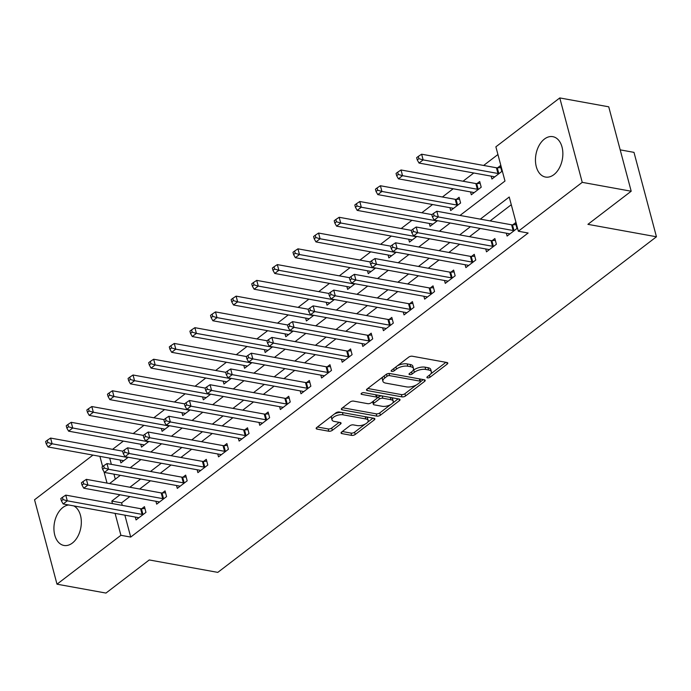 <?xml version="1.0" encoding="UTF-8"?>
<svg xmlns="http://www.w3.org/2000/svg" width="691" height="691" viewBox="0 0 691 691"><rect width="100%" height="100%" fill="white"/><g stroke="black" fill="none" stroke-linecap="round" stroke-linejoin="round"><path stroke-width="1.04" d="M427.53 377.865A1.805 0.795 165.1 0 0 430.009 377.243L447.207 364.088A2.583 1.14 165.1 0 0 447.785 363.077A2.583 1.14 165.1 0 0 446.904 362.499L412.302 356.228A2.583 1.14 165.1 0 0 408.761 357.117L391.564 370.272A1.805 0.795 165.1 0 0 391.166 370.981A1.805 0.795 165.1 0 0 391.78 371.387A1.805 0.795 165.1 0 0 394.259 370.756L396.479 369.054A8.266 3.645 165.1 0 1 407.811 366.213L410.696 366.731A8.266 3.645 165.1 0 1 413.503 368.571A8.266 3.645 165.1 0 1 411.672 371.81L409.443 373.511A1.805 0.795 165.1 0 0 409.037 374.22A1.805 0.795 165.1 0 0 409.651 374.626A1.805 0.795 165.1 0 0 412.13 374.004L414.358 372.302A8.266 3.645 165.1 0 1 425.691 369.452L428.575 369.979A8.266 3.645 165.1 0 1 431.383 371.81A8.266 3.645 165.1 0 1 429.543 375.058L427.323 376.759A1.805 0.795 165.1 0 0 426.917 377.467A1.805 0.795 165.1 0 0 427.53 377.865M73.73 505.89A20.523 13.423 100.3 0 1 81.313 523.268A20.523 13.423 100.3 0 1 72.365 543.057A20.523 13.423 100.3 0 1 63.969 545.458A20.523 13.423 100.3 0 1 53.933 529.176A20.523 13.423 100.3 0 1 62.898 507.47A20.523 13.423 100.3 0 1 68.72 504.983M544.422 139.064A20.523 13.423 100.3 0 1 552.817 136.663A20.523 13.423 100.3 0 1 562.854 152.944A20.523 13.423 100.3 0 1 553.888 174.65A20.523 13.423 100.3 0 1 545.493 177.051A20.523 13.423 100.3 0 1 535.465 160.77A20.523 13.423 100.3 0 1 544.422 139.064M341.639 432.03A2.583 1.14 165.1 0 0 341.06 433.041A2.583 1.14 165.1 0 0 341.941 433.62L351.65 435.382A2.583 1.14 165.1 0 0 355.191 434.492L374.289 419.878A2.583 1.14 165.1 0 0 374.859 418.867A2.583 1.14 165.1 0 0 373.986 418.288L339.385 412.017A2.583 1.14 165.1 0 0 335.843 412.907L316.746 427.513A2.583 1.14 165.1 0 0 316.167 428.532A2.583 1.14 165.1 0 0 317.048 429.102L328.769 431.227A2.583 1.14 165.1 0 0 332.311 430.338L340.49 424.084A2.583 1.14 165.1 0 0 341.06 423.073A2.583 1.14 165.1 0 0 340.179 422.503L334.366 421.45A6.91 3.049 165.1 0 1 332.025 419.912A6.91 3.049 165.1 0 1 335.515 416.042A6.91 3.049 165.1 0 1 343.03 414.816L365.807 418.953A6.91 3.049 165.1 0 1 368.156 420.491A6.91 3.049 165.1 0 1 364.667 424.352A6.91 3.049 165.1 0 1 357.143 425.578L353.351 424.887A2.583 1.14 165.1 0 0 349.81 425.777L341.639 432.03M460.007 215.445L504.983 181.042L495.879 146.82L559.779 97.932L608.736 106.811L631.194 191.226L587.911 224.342L656.45 236.78L217.803 572.381L149.256 559.952L105.965 593.068L57.008 584.189L34.55 499.774L92.948 455.093M631.194 191.226L582.237 182.346L518.336 231.235L509.232 197.013L480.323 219.133M124.872 515.166L130.703 537.071L528.131 233.014L518.336 231.235M130.703 537.071L120.908 535.3L57.008 584.189M401.989 396.867A2.583 1.14 165.1 0 0 405.531 395.978L424.628 381.363A2.583 1.14 165.1 0 0 425.198 380.352A2.583 1.14 165.1 0 0 424.326 379.774L389.724 373.503A2.583 1.14 165.1 0 0 386.183 374.392L367.085 388.998A2.583 1.14 165.1 0 0 366.506 390.018A2.583 1.14 165.1 0 0 367.387 390.588L401.989 396.867L401.376 394.587A2.583 1.14 165.1 0 0 404.917 393.697L416.258 385.025M399.458 400.616L380.361 415.231A2.583 1.14 165.1 0 1 376.82 416.12L342.218 409.849A2.583 1.14 165.1 0 1 341.337 409.271A2.583 1.14 165.1 0 1 341.915 408.26L350.087 402.007A2.583 1.14 165.1 0 1 353.628 401.117L367.664 403.665A2.583 1.14 165.1 0 0 371.205 402.775L376.621 398.621A2.583 1.14 165.1 0 0 377.2 397.61A2.583 1.14 165.1 0 0 376.319 397.04L361.713 394.388A1.805 0.795 165.1 0 1 361.099 393.982A1.805 0.795 165.1 0 1 362.006 392.972A1.805 0.795 165.1 0 1 363.976 392.652L399.156 399.035A2.583 1.14 165.1 0 1 400.029 399.605A2.583 1.14 165.1 0 1 399.458 400.616L399.027 399.009M511.28 204.717L490.109 220.913M480.254 228.453L469.5 236.676M459.645 244.225L448.882 252.448M439.027 259.989L428.273 268.22M418.418 275.761L407.655 283.992M397.8 291.533L387.046 299.764M377.191 307.305L366.429 315.537M356.573 323.077L345.82 331.309M335.964 338.849L325.202 347.072M315.346 354.621L304.593 362.844M294.737 370.393L283.975 378.616M274.12 386.157L263.366 394.388M253.511 401.929L242.748 410.16M232.893 417.701L222.139 425.932M212.284 433.473L201.522 441.704M191.666 449.245L180.912 457.468M171.057 465.017L160.295 473.24M150.439 480.789L139.686 489.012M129.83 496.553L121.599 502.849L122.264 505.363M506.339 233.187L507.108 236.054L516.998 228.479L515.486 222.778L512.8 224.834M485.73 248.95L486.49 251.826L496.388 244.251L494.868 238.55L492.182 240.606M465.112 264.722L465.881 267.598L475.771 260.023L474.259 254.323L471.573 256.37M444.503 280.494L445.263 283.362L455.162 275.795L453.642 270.095L450.955 272.142M423.885 296.266L424.654 299.134L434.544 291.567L433.032 285.867L430.346 287.914M403.276 312.038L404.036 314.906L413.935 307.34L412.415 301.63L409.728 303.686M382.659 327.81L383.427 330.678L393.317 323.112L391.806 317.402L389.119 319.458M362.049 343.582L362.81 346.45L372.708 338.875L371.188 333.174L368.51 335.23M341.432 359.346L342.2 362.222L352.09 354.647L350.579 348.946L347.893 351.002M320.823 375.118L321.583 377.994L331.481 370.419L329.961 364.718L327.284 366.766M300.205 390.89L300.974 393.758L310.864 386.191L309.352 380.491L306.666 382.538M279.596 406.662L280.356 409.53L290.255 401.963L288.734 396.263L286.057 398.31M258.978 422.434L259.747 425.302L269.637 417.735L268.125 412.026L265.439 414.082M238.369 438.206L239.129 441.074L249.028 433.507L247.508 427.798L244.83 429.854M217.751 453.978L218.52 456.846L228.41 449.271L226.898 443.57L224.212 445.626M197.142 469.75L197.902 472.618L207.801 465.043L206.281 459.342L203.603 461.398M176.525 485.514L177.293 488.39L187.183 480.815L185.672 475.114L182.985 477.17M155.916 501.286L156.676 504.154L166.574 496.587L165.054 490.886L162.376 492.933M135.298 517.058L136.067 519.926L145.956 512.359L144.445 506.658L141.759 508.706M497.926 154.525L483.64 165.451M473.784 172.992L463.022 181.223M453.166 188.764L442.413 196.995M432.557 204.536L421.795 212.768M411.94 220.308L401.186 228.531M391.331 236.08L380.568 244.303M370.713 251.852L359.959 260.075M350.104 267.616L339.35 275.847M329.486 283.388L318.732 291.619M308.877 299.16L298.123 307.391M288.259 314.932L277.506 323.163M267.65 330.704L256.897 338.927M247.032 346.476L236.279 354.699M226.423 362.248L215.67 370.471M205.806 378.012L195.052 386.243M185.197 393.784L174.443 402.015M164.579 409.556L153.825 417.787M143.97 425.328L133.216 433.559M123.352 441.1L112.598 449.331M109.696 458.133L111.355 464.369M113.963 474.173L115.302 479.183M491.163 176.145L491.932 179.021L501.821 171.446L500.301 165.745L497.624 167.792M470.554 191.917L471.314 194.784L481.212 187.218L479.692 181.517L477.006 183.564M449.936 207.689L450.705 210.556L460.595 202.99L459.083 197.281L456.397 199.336M429.327 223.461L430.087 226.328L437.463 220.688M408.709 239.233L409.478 242.1L416.846 236.46M388.1 255.005L388.86 257.873L396.237 252.232M367.482 270.768L368.251 273.645L375.619 268.004M346.873 286.54L347.633 289.417L355.01 283.776M326.256 302.312L327.024 305.18L334.392 299.54M305.647 318.085L306.407 320.952L313.783 315.312M285.029 333.857L285.798 336.724L293.165 331.084M264.42 349.629L265.18 352.496L272.556 346.856M243.802 365.401L244.571 368.268L251.939 362.628M223.193 381.164L223.953 384.041L231.33 378.4M202.575 396.936L203.344 399.813L210.712 394.172M181.966 412.708L182.726 415.576L190.103 409.936M161.349 428.48L162.117 431.348L169.485 425.708M140.739 444.253L141.5 447.12L148.876 441.48M120.122 460.025L120.89 462.892L128.258 457.252M656.45 236.78L633.993 152.365L620.19 149.861M559.779 97.932L582.237 182.346M109.584 483.553L120.338 475.322M130.202 467.781L140.955 459.558M150.811 452.009L161.564 443.786M171.428 436.246L182.182 428.014M192.038 420.474L202.791 412.242M212.655 404.701L223.409 396.47M233.264 388.929L244.018 380.698M253.882 373.157L264.636 364.926M274.491 357.385L285.245 349.162M295.109 341.613L305.863 333.39M315.718 325.841L326.472 317.618M336.336 310.078L347.089 301.846M356.945 294.306L367.698 286.074M377.562 278.533L388.316 270.302M398.171 262.761L408.925 254.53M418.789 246.989L429.543 238.766M439.398 231.217L450.152 222.994M99.91 456.354L102.622 466.572M104.004 471.746L107.019 483.087M120.035 494.782L111.804 501.079L112.478 503.592M115.086 513.396L120.908 535.3M470.459 226.674L459.705 234.905M449.85 242.446L439.096 250.678M429.232 258.218L418.478 266.45M408.623 273.99L397.869 282.213M388.005 289.762L377.251 297.985M367.396 305.526L356.642 313.757M346.778 321.298L336.025 329.529M326.169 337.07L315.416 345.301M305.552 352.842L294.798 361.073M284.942 368.614L274.189 376.845M264.325 384.386L253.571 392.609M243.716 400.158L232.962 408.381M223.098 415.922L212.344 424.153M202.489 431.694L191.735 439.925M181.88 447.466L171.118 455.697M161.262 463.238L150.508 471.469M140.653 479.01L129.891 487.241M121.599 502.849L111.804 501.079M431.383 371.81L430.769 369.53A8.266 3.645 165.1 0 0 427.962 367.69L428.575 369.979M412.803 370.747L413.754 370.022A8.266 3.645 165.1 0 1 425.086 367.171L427.962 367.69M413.503 368.571L412.898 366.29A8.266 3.645 165.1 0 0 410.091 364.451L410.696 366.731M397.429 365.789A8.266 3.645 165.1 0 1 407.206 363.924L410.091 364.451M430.674 373.986L445.928 362.326M367.759 388.489L401.376 394.587M420.551 381.734L423.341 379.601M420.154 382.235A1.805 0.795 165.1 0 0 420.56 381.527A1.805 0.795 165.1 0 0 419.947 381.13L389.569 375.619A1.805 0.795 165.1 0 0 387.09 376.241L384.749 378.037A8.266 3.645 165.1 0 0 382.909 381.277A8.266 3.645 165.1 0 0 385.716 383.116L406.481 386.882A8.266 3.645 165.1 0 0 417.813 384.032L420.154 382.235M420.56 381.527L419.947 379.247A1.805 0.795 165.1 0 0 419.61 378.918M383.004 376.82A8.266 3.645 165.1 0 0 382.304 378.996L382.909 381.277M398.171 398.854L392.488 403.207M390.674 404.598L379.748 412.95L380.361 415.231M342.589 407.742L376.206 413.84A2.583 1.14 165.1 0 0 379.748 412.95M377.2 397.61L376.586 395.33A2.583 1.14 165.1 0 0 376.042 394.837M382.218 406.299A6.91 3.049 165.1 0 0 389.741 405.073A6.91 3.049 165.1 0 0 393.231 401.212A6.91 3.049 165.1 0 0 390.881 399.674L382.857 398.223A2.583 1.14 165.1 0 0 379.316 399.113L373.891 403.259A2.583 1.14 165.1 0 0 373.321 404.27A2.583 1.14 165.1 0 0 374.194 404.848L382.218 406.299M393.231 401.212L392.618 398.932A6.91 3.049 165.1 0 0 390.83 397.524M381.864 395.9A2.583 1.14 165.1 0 0 378.711 396.833L379.316 399.113M377.148 398.025L378.711 396.833M372.76 401.583A2.583 1.14 165.1 0 0 372.708 401.989L373.321 404.27M368.156 420.491L367.543 418.21A6.91 3.049 165.1 0 0 365.755 416.794M341.812 412.458A6.91 3.049 165.1 0 0 334.384 414.021M331.93 415.896A6.91 3.049 165.1 0 0 331.412 417.632L332.025 419.912M317.419 427.003L328.165 428.947A2.583 1.14 165.1 0 0 331.706 428.057L339.203 422.322M342.313 431.512L351.037 433.102A2.583 1.14 165.1 0 0 354.578 432.212L365.185 424.093M367.638 422.218L373.002 418.115M500.802 167.611L497.287 167.818A2.634 1.157 -14.9 0 1 496.44 167.775L421.631 154.205L423.151 159.906L419.031 163.059L493.832 176.628A2.634 1.157 -14.9 0 1 494.445 176.853L494.609 176.965M499.144 173.501L498.807 173.519A2.634 1.157 -14.9 0 1 497.961 173.476L423.151 159.906L418.91 158.68L418.305 156.399L416.656 157.66L417.26 159.941L418.91 158.68M419.031 163.059L417.26 159.941M418.305 156.399L421.631 154.205M513.137 230.509L511.616 224.808L436.807 211.239L438.327 216.948L513.137 230.509A2.634 1.157 165.1 0 0 513.983 230.552L514.32 230.535M434.086 215.722L433.482 213.433L431.832 214.694L432.436 216.983L434.086 215.722L438.327 216.948L434.207 220.101L509.008 233.67A2.634 1.157 165.1 0 1 509.621 233.895L509.785 233.999M511.616 224.808A2.634 1.157 165.1 0 0 512.463 224.851L515.978 224.644M436.807 211.239L433.482 213.433M432.436 216.983L434.207 220.101M480.193 183.383L476.678 183.581A2.634 1.157 -14.9 0 1 475.831 183.547L401.022 169.977L402.533 175.678L398.413 178.831L473.223 192.4A2.634 1.157 -14.9 0 1 473.836 192.625L474 192.737M478.526 189.274L478.198 189.291A2.634 1.157 -14.9 0 1 477.343 189.248L402.533 175.678L398.301 174.452L397.688 172.171L396.047 173.432L396.651 175.713L398.301 174.452M398.413 178.831L396.651 175.713M397.688 172.171L401.022 169.977M459.575 199.155L456.06 199.354A2.634 1.157 -14.9 0 1 455.214 199.319L380.404 185.749L381.924 191.45L377.804 194.603L452.605 208.172A2.634 1.157 -14.9 0 1 453.218 208.397L453.382 208.509M457.917 205.037L457.58 205.063A2.634 1.157 -14.9 0 1 456.734 205.02L381.924 191.45L377.683 190.224L377.079 187.943L375.429 189.204L376.034 191.485L377.683 190.224M377.804 194.603L376.034 191.485M377.079 187.943L380.404 185.749M431.953 214.607L359.795 201.513L361.307 207.222L357.187 210.375L431.996 223.944A2.634 1.157 -14.9 0 1 432.609 224.169L432.773 224.273M437.299 220.809L436.971 220.835A2.634 1.157 -14.9 0 1 436.116 220.792L361.307 207.222L357.074 205.996L356.461 203.715L354.82 204.977L355.424 207.257L357.074 205.996M357.187 210.375L355.424 207.257M356.461 203.715L359.795 201.513M492.519 246.281L491.007 240.58L416.198 227.011L417.71 232.712L492.519 246.281A2.634 1.157 165.1 0 0 493.374 246.324L493.702 246.307M413.477 231.485L412.864 229.205L411.223 230.466L411.827 232.746L413.477 231.485L417.71 232.712L413.589 235.873L488.399 249.442A2.634 1.157 165.1 0 1 489.012 249.658L489.176 249.771M491.007 240.58A2.634 1.157 165.1 0 0 491.854 240.623L495.369 240.416M416.198 227.011L412.864 229.205M411.827 232.746L413.589 235.873M471.91 262.053L470.39 256.352L395.58 242.783L397.1 248.484L471.91 262.053A2.634 1.157 165.1 0 0 472.756 262.096L473.093 262.079M392.859 247.257L392.255 244.977L390.605 246.238L391.21 248.518L392.859 247.257L397.1 248.484L392.98 251.636L467.781 265.206A2.634 1.157 165.1 0 1 468.394 265.43L468.558 265.543M470.39 256.352A2.634 1.157 165.1 0 0 471.236 256.396L474.752 256.188M395.58 242.783L392.255 244.977M391.21 248.518L392.98 251.636M451.292 277.825L449.781 272.124L374.971 258.555L376.483 264.256L451.292 277.825A2.634 1.157 165.1 0 0 452.147 277.868L452.475 277.851M372.25 263.029L371.637 260.749L369.996 262.01L370.601 264.29L372.25 263.029L376.483 264.256L372.363 267.408L447.172 280.978A2.634 1.157 165.1 0 1 447.785 281.202L447.949 281.315M449.781 272.124A2.634 1.157 165.1 0 0 450.627 272.168L454.142 271.96M374.971 258.555L371.637 260.749M370.601 264.29L372.363 267.408M411.335 230.379L339.177 217.285L340.698 222.994L336.577 226.147L411.378 239.717A2.634 1.157 -14.9 0 1 411.991 239.941L412.156 240.045M416.69 236.581L416.353 236.598A2.634 1.157 -14.9 0 1 415.507 236.564L340.698 222.994L336.457 221.768L335.852 219.488L334.202 220.749L334.807 223.029L336.457 221.768M336.577 226.147L334.807 223.029M335.852 219.488L339.177 217.285M430.683 293.597L429.163 287.897L354.353 274.327L355.874 280.028L430.683 293.597A2.634 1.157 165.1 0 0 431.53 293.64L431.866 293.615M351.633 278.801L351.028 276.521L349.378 277.782L349.983 280.062L351.633 278.801L355.874 280.028L351.754 283.18L426.554 296.75A2.634 1.157 165.1 0 1 427.168 296.975L427.332 297.087M429.163 287.897A2.634 1.157 165.1 0 0 430.018 287.931L433.525 287.732M354.353 274.327L351.028 276.521M349.983 280.062L351.754 283.18M390.726 246.151L318.568 233.057L320.08 238.766L315.96 241.919L390.769 255.489A2.634 1.157 -14.9 0 1 391.382 255.713L391.547 255.817M396.073 252.353L395.744 252.37A2.634 1.157 -14.9 0 1 394.889 252.327L320.08 238.766L315.847 237.54L315.234 235.251L313.593 236.512L314.198 238.801L315.847 237.54M315.96 241.919L314.198 238.801M315.234 235.251L318.568 233.057M410.065 309.369L408.554 303.66L333.744 290.099L335.256 295.8L410.065 309.369A2.634 1.157 165.1 0 0 410.92 309.413L411.249 309.387M331.024 294.573L330.41 292.293L328.769 293.554L329.374 295.834L331.024 294.573L335.256 295.8L331.136 298.953L405.945 312.522A2.634 1.157 165.1 0 1 406.558 312.747L406.723 312.859M408.554 303.66A2.634 1.157 165.1 0 0 409.4 303.703L412.916 303.504M333.744 290.099L330.41 292.293M329.374 295.834L331.136 298.953M370.108 261.915L297.951 248.829L299.471 254.53L295.351 257.691L370.151 271.261A2.634 1.157 -14.9 0 1 370.765 271.477L370.929 271.589M375.463 268.125L375.127 268.143A2.634 1.157 -14.9 0 1 374.28 268.099L299.471 254.53L295.23 253.303L294.625 251.023L292.975 252.284L293.58 254.564L295.23 253.303M295.351 257.691L293.58 254.564M294.625 251.023L297.951 248.829M389.456 325.141L387.936 319.432L313.127 305.863L314.647 311.572L389.456 325.141A2.634 1.157 165.1 0 0 390.303 325.176L390.64 325.159M310.406 310.345L309.801 308.065L308.151 309.326L308.756 311.606L310.406 310.345L314.647 311.572L310.527 314.725L385.336 328.294A2.634 1.157 165.1 0 1 385.941 328.519L386.105 328.622M387.936 319.432A2.634 1.157 165.1 0 0 388.791 319.475L392.298 319.268M313.127 305.863L309.801 308.065M308.756 311.606L310.527 314.725M349.499 277.687L277.341 264.601L278.853 270.302L274.733 273.455L349.542 287.024A2.634 1.157 -14.9 0 1 350.156 287.249L350.32 287.361M354.846 283.897L354.518 283.915A2.634 1.157 -14.9 0 1 353.662 283.871L278.853 270.302L274.621 269.075L274.007 266.795L272.366 268.056L272.971 270.336L274.621 269.075M274.733 273.455L272.971 270.336M274.007 266.795L277.341 264.601M368.839 340.913L367.327 335.204L292.518 321.635L294.029 327.344L368.839 340.913A2.634 1.157 165.1 0 0 369.694 340.948L370.022 340.931M289.797 326.117L289.184 323.829L287.542 325.09L288.147 327.379L289.797 326.117L294.029 327.344L289.909 330.497L364.718 344.066A2.634 1.157 165.1 0 1 365.332 344.291L365.496 344.394M367.327 335.204A2.634 1.157 165.1 0 0 368.173 335.247L371.689 335.04M292.518 321.635L289.184 323.829M288.147 327.379L289.909 330.497M328.881 293.459L256.724 280.373L258.244 286.074L254.124 289.227L328.933 302.796A2.634 1.157 -14.9 0 1 329.538 303.021L329.702 303.133M334.237 299.669L333.9 299.687A2.634 1.157 -14.9 0 1 333.053 299.644L258.244 286.074L254.003 284.847L253.398 282.567L251.749 283.828L252.353 286.109L254.003 284.847M254.124 289.227L252.353 286.109M253.398 282.567L256.724 280.373M348.229 356.677L346.709 350.976L271.9 337.407L273.42 343.107L348.229 356.677A2.634 1.157 165.1 0 0 349.076 356.72L349.413 356.703M269.179 341.881L268.574 339.601L266.925 340.862L267.529 343.142L269.179 341.881L273.42 343.107L269.3 346.269L344.109 359.838A2.634 1.157 165.1 0 1 344.714 360.054L344.878 360.166M346.709 350.976A2.634 1.157 165.1 0 0 347.564 351.019L351.071 350.812M271.9 337.407L268.574 339.601M267.529 343.142L269.3 346.269M308.272 309.231L236.115 296.145L237.626 301.846L233.506 304.999L308.316 318.568A2.634 1.157 -14.9 0 1 308.929 318.793L309.093 318.905M313.619 315.433L313.291 315.459A2.634 1.157 -14.9 0 1 312.436 315.416L237.626 301.846L233.394 300.62L232.789 298.339L231.14 299.6L231.744 301.881L233.394 300.62M233.506 304.999L231.744 301.881M232.789 298.339L236.115 296.145M327.612 372.449L326.1 366.748L251.291 353.179L252.802 358.879L327.612 372.449A2.634 1.157 165.1 0 0 328.467 372.492L328.795 372.475M248.57 357.653L247.965 355.373L246.316 356.634L246.92 358.914L248.57 357.653L252.802 358.879L248.682 362.032L323.492 375.602A2.634 1.157 165.1 0 1 324.105 375.826L324.269 375.939M326.1 366.748A2.634 1.157 165.1 0 0 326.947 366.791L330.462 366.584M251.291 353.179L247.965 355.373M246.92 358.914L248.682 362.032M287.663 325.003L215.497 311.909L217.017 317.618L212.897 320.771L287.706 334.34A2.634 1.157 -14.9 0 1 288.311 334.565L288.475 334.677M293.01 331.205L292.673 331.231A2.634 1.157 -14.9 0 1 291.827 331.188L217.017 317.618L212.776 316.392L212.172 314.111L210.522 315.372L211.126 317.653L212.776 316.392M212.897 320.771L211.126 317.653M212.172 314.111L215.497 311.909M307.003 388.221L305.482 382.52L230.673 368.951L232.193 374.652L307.003 388.221A2.634 1.157 165.1 0 0 307.849 388.264L308.186 388.247M227.952 373.425L227.348 371.145L225.698 372.406L226.303 374.686L227.952 373.425L232.193 374.652L228.073 377.804L302.883 391.374A2.634 1.157 165.1 0 1 303.487 391.598L303.651 391.711M305.482 382.52A2.634 1.157 165.1 0 0 306.338 382.564L309.844 382.356M230.673 368.951L227.348 371.145M226.303 374.686L228.073 377.804M267.046 340.775L194.888 327.681L196.399 333.39L192.279 336.543L267.089 350.112A2.634 1.157 -14.9 0 1 267.702 350.337L267.866 350.441M272.392 346.977L272.064 346.994A2.634 1.157 -14.9 0 1 271.209 346.96L196.399 333.39L192.167 332.164L191.562 329.883L189.913 331.144L190.517 333.425L192.167 332.164M192.279 336.543L190.517 333.425M191.562 329.883L194.888 327.681M286.385 403.993L284.873 398.292L210.064 384.723L211.576 390.424L286.385 403.993A2.634 1.157 165.1 0 0 287.24 404.036L287.568 404.019M207.343 389.197L206.739 386.917L205.089 388.178L205.693 390.458L207.343 389.197L211.576 390.424L207.455 393.576L282.265 407.146A2.634 1.157 165.1 0 1 282.878 407.37L283.042 407.483M284.873 398.292A2.634 1.157 165.1 0 0 285.72 398.327L289.235 398.128M210.064 384.723L206.739 386.917M205.693 390.458L207.455 393.576M246.437 356.547L174.27 343.453L175.79 349.162L171.67 352.315L246.48 365.885A2.634 1.157 -14.9 0 1 247.084 366.109L247.248 366.213M251.783 362.749L251.446 362.766A2.634 1.157 -14.9 0 1 250.6 362.732L175.79 349.162L171.549 347.936L170.945 345.647L169.295 346.908L169.9 349.197L171.549 347.936M171.67 352.315L169.9 349.197M170.945 345.647L174.27 343.453M265.776 419.765L264.256 414.056L189.446 400.495L190.966 406.196L265.776 419.765A2.634 1.157 165.1 0 0 266.622 419.808L266.959 419.783M186.725 404.969L186.121 402.689L184.471 403.95L185.076 406.23L186.725 404.969L190.966 406.196L186.846 409.348L261.656 422.918A2.634 1.157 165.1 0 1 262.26 423.142L262.425 423.255M264.256 414.056A2.634 1.157 165.1 0 0 265.111 414.099L268.618 413.9M189.446 400.495L186.121 402.689M185.076 406.23L186.846 409.348M225.819 372.311L153.661 359.225L155.173 364.926L151.053 368.087L225.862 381.657A2.634 1.157 -14.9 0 1 226.475 381.873L226.639 381.985M231.165 378.521L230.837 378.538A2.634 1.157 -14.9 0 1 229.982 378.495L155.173 364.926L150.94 363.699L150.336 361.419L148.686 362.68L149.291 364.96L150.94 363.699M151.053 368.087L149.291 364.96M150.336 361.419L153.661 359.225M245.158 435.537L243.647 429.828L168.837 416.258L170.349 421.968L245.158 435.537A2.634 1.157 165.1 0 0 246.013 435.572L246.341 435.555M166.116 420.741L165.512 418.461L163.862 419.722L164.467 422.002L166.116 420.741L170.349 421.968L166.229 425.12L241.038 438.69A2.634 1.157 165.1 0 1 241.651 438.915L241.815 439.018M243.647 429.828A2.634 1.157 165.1 0 0 244.493 429.871L248.009 429.672M168.837 416.258L165.512 418.461M164.467 422.002L166.229 425.12M205.21 388.083L133.043 374.997L134.564 380.698L130.444 383.851L205.253 397.42A2.634 1.157 -14.9 0 1 205.858 397.645L206.022 397.757M210.556 394.293L210.219 394.311A2.634 1.157 -14.9 0 1 209.373 394.267L134.564 380.698L130.323 379.471L129.718 377.191L128.068 378.452L128.673 380.732L130.323 379.471M130.444 383.851L128.673 380.732M129.718 377.191L133.043 374.997M224.549 451.309L223.029 445.6L148.22 432.03L149.74 437.74L224.549 451.309A2.634 1.157 165.1 0 0 225.396 451.344L225.732 451.327M145.499 436.513L144.894 434.224L143.244 435.494L143.849 437.774L145.499 436.513L149.74 437.74L145.62 440.893L220.429 454.462A2.634 1.157 165.1 0 1 221.034 454.687L221.198 454.79M223.029 445.6A2.634 1.157 165.1 0 0 223.884 445.643L227.391 445.436M148.22 432.03L144.894 434.224M143.849 437.774L145.62 440.893M184.592 403.855L112.434 390.769L113.946 396.47L109.826 399.623L184.635 413.192A2.634 1.157 -14.9 0 1 185.248 413.417L185.413 413.529M189.939 410.065L189.61 410.083A2.634 1.157 -14.9 0 1 188.755 410.039L113.946 396.47L109.714 395.243L109.109 392.963L107.459 394.224L108.064 396.504L109.714 395.243M109.826 399.623L108.064 396.504M109.109 392.963L112.434 390.769M203.931 467.073L202.42 461.372L127.61 447.803L129.122 453.503L203.931 467.073A2.634 1.157 165.1 0 0 204.786 467.116L205.115 467.099M124.89 452.277L124.285 449.996L122.635 451.258L123.24 453.546L124.89 452.277L129.122 453.503L125.002 456.665L199.811 470.234A2.634 1.157 165.1 0 1 200.425 470.459L200.589 470.562M202.42 461.372A2.634 1.157 165.1 0 0 203.266 461.415L206.782 461.208M127.61 447.803L124.285 449.996M123.24 453.546L125.002 456.665M163.983 419.627L91.817 406.541L93.337 412.242L89.217 415.395L164.026 428.964A2.634 1.157 -14.9 0 1 164.631 429.189L164.795 429.301M169.33 425.837L168.993 425.855A2.634 1.157 -14.9 0 1 168.146 425.811L93.337 412.242L89.096 411.015L88.491 408.735L86.841 409.996L87.446 412.277L89.096 411.015M89.217 415.395L87.446 412.277M88.491 408.735L91.817 406.541M183.322 482.845L181.802 477.144L106.993 463.575L108.513 469.275L183.322 482.845A2.634 1.157 165.1 0 0 184.169 482.888L184.506 482.871M104.272 468.049L103.667 465.769L102.018 467.03L102.622 469.31L104.272 468.049L108.513 469.275L104.393 472.428L179.202 485.998A2.634 1.157 165.1 0 1 179.807 486.222L179.971 486.334M181.802 477.144A2.634 1.157 165.1 0 0 182.657 477.187L186.164 476.98M106.993 463.575L103.667 465.769M102.622 469.31L104.393 472.428M143.365 435.399L71.208 422.313L72.728 428.014L68.599 431.167L143.408 444.736A2.634 1.157 -14.9 0 1 144.022 444.961L144.186 445.073M148.712 441.601L148.384 441.627A2.634 1.157 -14.9 0 1 147.529 441.584L72.728 428.014L68.487 426.788L67.882 424.507L66.232 425.768L66.837 428.049L68.487 426.788M68.599 431.167L66.837 428.049M67.882 424.507L71.208 422.313M162.705 498.617L161.193 492.916L86.384 479.347L87.904 485.047L162.705 498.617A2.634 1.157 165.1 0 0 163.56 498.66L163.888 498.643M83.663 483.821L83.058 481.541L81.408 482.802L82.013 485.082L83.663 483.821L87.904 485.047L83.775 488.2L158.584 501.77A2.634 1.157 165.1 0 1 159.198 501.994L159.362 502.107M161.193 492.916A2.634 1.157 165.1 0 0 162.04 492.959L165.555 492.752M86.384 479.347L83.058 481.541M82.013 485.082L83.775 488.2M122.756 451.171L50.59 438.077L52.11 443.786L47.99 446.939L122.799 460.508A2.634 1.157 -14.9 0 1 123.404 460.733L123.568 460.837M128.103 457.373L127.766 457.39A2.634 1.157 -14.9 0 1 126.919 457.356L52.11 443.786L47.869 442.56L47.264 440.279L45.615 441.54L46.219 443.821L47.869 442.56M47.99 446.939L46.219 443.821M47.264 440.279L50.59 438.077M142.096 514.389L140.575 508.688L65.766 495.119L67.286 500.82L142.096 514.389A2.634 1.157 165.1 0 0 142.942 514.432L143.279 514.415M63.045 499.593L62.44 497.313L60.791 498.574L61.395 500.854L63.045 499.593L67.286 500.82L63.166 503.972L137.975 517.542A2.634 1.157 165.1 0 1 138.58 517.766L138.744 517.879M140.575 508.688A2.634 1.157 165.1 0 0 141.43 508.723L144.937 508.524M65.766 495.119L62.44 497.313M61.395 500.854L63.166 503.972M429.448 375.127L430.009 377.243M393.697 368.64L394.259 370.756M411.568 371.888L412.13 374.004M425.086 367.171L425.691 369.452M413.754 370.022L414.358 372.302M407.206 363.924L407.811 366.213M395.917 366.938L396.479 369.054M446.783 362.473L447.207 364.088M366.981 389.085L367.387 390.588M424.196 379.756L424.628 381.363M404.917 393.697L405.531 395.978M419.342 378.875L419.947 381.13M388.998 373.451L389.569 375.619M386.537 374.151L387.09 376.241M384.187 375.921L384.749 378.037M376.206 413.84L376.82 416.12M341.812 408.338L342.218 409.849M375.723 394.786L376.319 397.04M361.428 393.326L361.713 394.388M390.285 397.42L390.881 399.674M382.253 395.969L382.857 398.223M373.33 401.143L373.891 403.259M365.211 416.699L365.807 418.953M342.425 412.57L343.03 414.816M340.058 422.477L340.49 424.084M331.706 428.057L332.311 430.338M328.165 428.947L328.769 431.227M316.642 427.599L317.048 429.102M373.857 418.271L374.289 419.878M354.578 432.212L355.191 434.492M351.037 433.102L351.65 435.382M341.535 432.108L341.941 433.62M497.287 167.818L498.807 173.519M496.44 167.775L497.961 173.476M513.983 230.552L512.463 224.851M476.678 183.581L478.198 189.291M475.831 183.547L477.343 189.248M456.06 199.354L457.58 205.063M455.214 199.319L456.734 205.02M493.374 246.324L491.854 240.623M472.756 262.096L471.236 256.396M452.147 277.868L450.627 272.168M431.53 293.64L430.018 287.931M410.92 309.413L409.4 303.703M390.303 325.176L388.791 319.475M369.694 340.948L368.173 335.247M349.076 356.72L347.564 351.019M328.467 372.492L326.947 366.791M307.849 388.264L306.338 382.564M287.24 404.036L285.72 398.327M266.622 419.808L265.111 414.099M246.013 435.572L244.493 429.871M225.396 451.344L223.884 445.643M204.786 467.116L203.266 461.415M184.169 482.888L182.657 477.187M163.56 498.66L162.04 492.959M142.942 514.432L141.43 508.723"/></g></svg>
